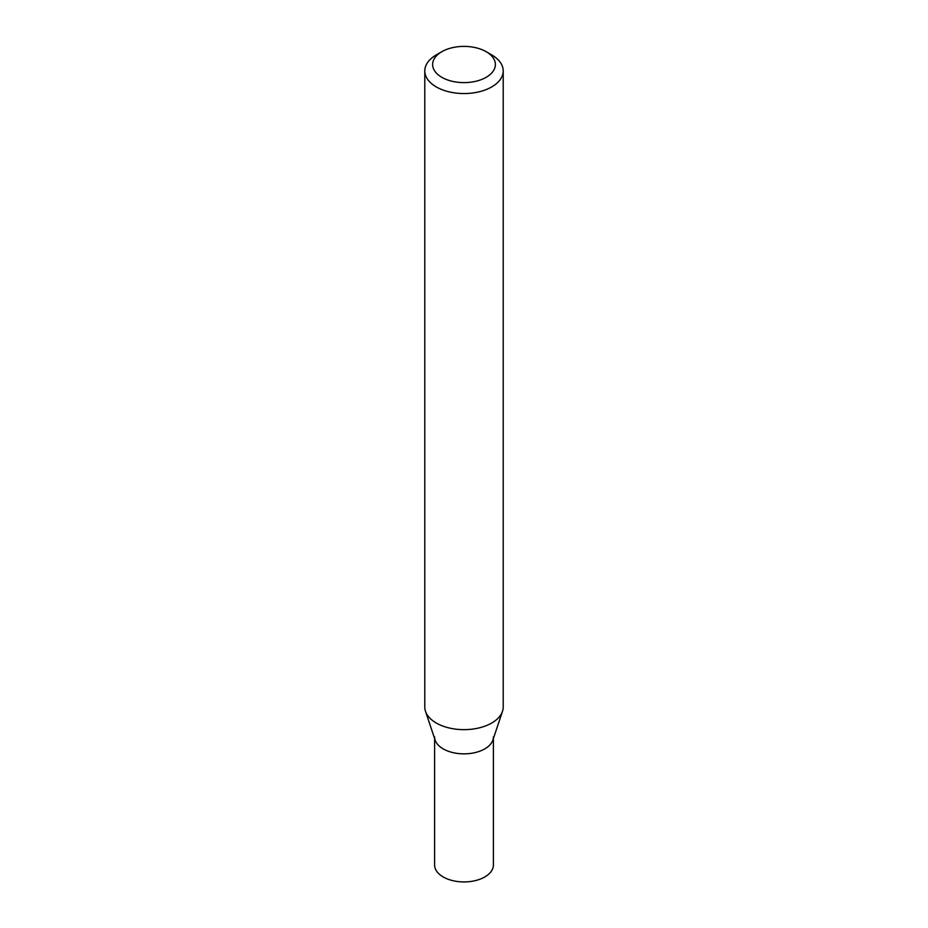 <?xml version="1.0" encoding="UTF-8"?>
<svg xmlns="http://www.w3.org/2000/svg" width="928" height="928" viewBox="0 0 928 928"><rect width="100%" height="100%" fill="white"/><g stroke="black" fill="none" stroke-linecap="round" stroke-linejoin="round"><path stroke-width="1.39" d="M491.724 54.903L486.179 51.701A31.366 18.108 180 0 1 486.179 77.314A31.366 18.108 180 0 1 441.821 77.314A31.366 18.108 180 0 1 441.821 51.701A31.366 18.108 180 0 1 486.179 51.701L491.724 54.903A39.208 22.643 0 0 1 503.208 70.911L503.208 707.008A39.208 22.643 180 0 1 502.5 711.289A39.208 22.643 180 0 1 475.496 728.654A39.208 22.643 180 0 1 436.276 723.016A39.208 22.643 180 0 1 425.5 711.289A39.208 22.643 180 0 1 424.792 707.008L424.792 70.911A39.208 22.643 0 0 0 436.276 86.919A39.208 22.643 0 0 0 479.01 91.826A39.208 22.643 0 0 0 503.208 70.911M441.821 51.701L436.276 54.903A39.208 22.643 0 0 0 424.792 70.911M425.5 711.289L435.128 740.092A29.406 16.982 0 0 0 443.201 748.884A29.406 16.982 0 0 0 472.619 753.107A29.406 16.982 0 0 0 492.872 740.092L502.5 711.289M434.594 736.878A29.406 16.982 0 0 0 443.201 748.884A29.406 16.982 0 0 0 475.252 752.562A29.406 16.982 0 0 0 493.406 736.878M434.594 738.502L434.594 864.942A29.406 16.982 0 0 0 443.201 876.948A29.406 16.982 0 0 0 475.252 880.637A29.406 16.982 0 0 0 493.406 864.942L493.406 738.502"/></g></svg>

